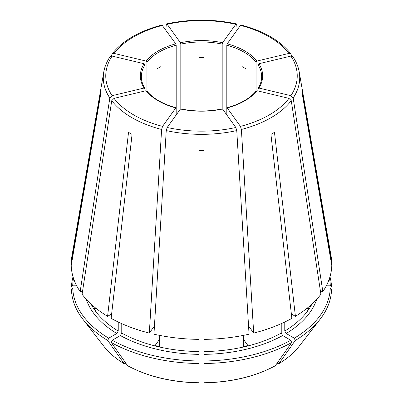 <?xml version="1.0" encoding="UTF-8"?>
<svg xmlns="http://www.w3.org/2000/svg" width="403" height="403" viewBox="0 0 403 403"><rect width="100%" height="100%" fill="white"/><g stroke="black" fill="none" stroke-linecap="round" stroke-linejoin="round"><path stroke-width="0.6" d="M162.56 25.389A95.738 55.271 0 0 0 114.039 53.403L146.012 61.049L146.939 62.087A60.148 34.729 180 0 1 176.187 45.201L175.804 43.846L161.976 25.016M112.12 56.077A95.738 55.271 0 0 0 112.12 95.692L144.093 88.045A61.15 35.303 180 0 1 144.093 63.719L112.12 56.077L110.064 56.707M144.093 63.719L145.02 64.762L145.02 88.645L144.093 88.045M145.02 64.762A60.148 34.729 180 0 0 141.352 76.701C141.352 80.66 142.546 84.529 144.929 88.312L145.02 90.957M146.012 90.72L114.039 98.367A95.738 55.271 0 0 0 162.56 126.381L175.804 107.918L176.187 108.206L175.804 107.918A61.15 35.303 180 0 1 146.012 90.72L146.939 91.315L146.939 62.087M222.184 109.309L222.567 109.027A61.15 35.303 180 0 1 180.433 109.027L180.816 109.309M73.029 276.775A130.053 75.084 0 0 0 71.472 287.001L72.742 285.203L76.389 285.203M256.061 62.087L256.061 91.315L256.988 90.72A61.15 35.303 180 0 1 227.196 107.918L226.813 108.206L226.813 45.201A60.148 34.729 180 0 1 256.061 62.087L256.988 61.049L288.961 53.403L290.961 53.957L291.485 56.007M291.364 313.977L295.404 316.31L274.478 132.34A100.735 58.158 180 0 1 270.937 134.39L291.863 318.36A130.32 75.24 0 0 1 253.678 333.09L241.392 129.464L240.44 126.381L227.196 107.918L226.813 108.206L226.813 114.946M86.272 299.288A117.288 67.714 0 0 0 116.81 333.498L108.684 338.193A128.779 74.348 0 0 1 72.742 288.1L77.96 288.1M257.98 64.762L258.907 63.719A61.15 35.303 180 0 1 258.907 88.045L257.98 88.645L257.98 64.762A60.148 34.729 180 0 1 261.648 76.701C261.648 80.66 260.454 84.529 258.071 88.312L257.98 90.957M120.356 335.543A117.288 67.714 0 0 0 198.991 354.353L198.991 360.987A128.779 74.348 0 0 1 112.225 340.238L120.356 335.543L121.771 333.09L121.771 323.659M288.961 53.403A95.738 55.271 0 0 0 240.44 25.389L227.196 43.846L226.813 45.201M204.009 354.353A117.288 67.714 0 0 0 282.644 335.543L290.775 340.238A128.779 74.348 0 0 1 204.009 360.987L204.009 339.366A130.32 75.24 0 0 0 249.049 334.193L236.757 130.572L235.81 127.484L222.567 109.027M282.644 335.543L281.229 333.09L281.229 323.659M290.775 340.238L291.671 342.555L275.279 365.788C255.154 376.604 231.398 382.291 204.009 382.85M114.039 98.367L111.747 100.674L82.081 294.266A130.32 75.24 0 0 0 107.596 316.31L111.636 313.977M95.959 308.28L94.06 308.733A115.283 66.56 0 0 0 95.974 311.408L95.974 308.295M242.223 66.697A60.148 34.729 180 0 1 245.765 68.742M180.433 109.027L167.19 127.484L166.243 130.572L153.951 334.193A130.32 75.24 0 0 0 198.991 339.366L198.991 150.395A100.735 58.158 180 0 0 204.009 150.395L204.009 339.366M159.709 339.074L155.079 345.527A115.283 66.56 0 0 0 159.709 346.635L159.709 335.407M198.991 57.558A60.148 34.729 180 0 1 204.009 57.558M243.291 339.074L247.921 345.527A115.283 66.56 0 0 1 243.291 346.635L243.291 335.407M157.235 68.742A60.148 34.729 180 0 1 160.777 66.697M258.907 88.045L290.88 95.692L293.172 98L322.838 291.591L320.42 291.016M307.026 308.295L307.026 311.408A115.283 66.56 0 0 0 308.94 308.733L307.041 308.28M308.94 308.733L308.94 306.723M80.162 291.591A130.32 75.24 0 0 1 71.205 265.587L100.795 93.703A100.735 58.158 180 0 1 100.795 90.806L71.205 262.696A130.32 75.24 0 0 1 71.825 256.666L103.767 72.011A98.221 56.707 0 0 0 109.828 98L80.162 291.591L82.58 291.016M72.742 288.1L71.472 289.893A130.053 75.084 0 0 0 82.781 319.1A130.053 75.084 0 0 0 107.782 340.51L124.159 363.733C115.646 358.574 108.84 352.716 103.742 346.167A107.087 61.825 0 0 0 124.028 363.607L124.794 363.677L125.781 363.108M116.81 333.498L118.23 331.044L118.23 322.017M108.684 338.193L107.782 340.51M162.56 126.381L161.608 129.464L149.322 333.09A130.32 75.24 0 0 1 111.137 318.36L132.063 134.39A100.735 58.158 180 0 1 128.522 132.34L107.596 316.31M240.44 25.389L241.024 25.016M180.816 109.107L180.816 44.093A60.148 34.729 180 0 1 222.184 44.093L222.184 109.107M180.433 42.738A61.15 35.303 180 0 1 222.567 42.738L235.81 24.281A95.738 55.271 0 0 0 167.19 24.281L180.433 42.738L180.816 44.093M167.19 24.281L166.615 23.908L166.243 24.719L165.86 29.988M198.991 354.353L198.991 339.366M198.991 360.987L198.991 382.734A107.087 61.825 0 0 1 127.57 365.657L127.721 365.788C147.846 376.604 171.602 382.291 198.991 382.85M325.04 288.1L330.259 288.1A128.779 74.348 0 0 1 294.316 338.193L286.19 333.498L284.77 331.044L284.77 322.017M329.971 276.775A130.053 75.084 0 0 1 331.528 287.001L330.259 285.203A128.779 74.348 0 0 0 329.478 278.352M204.009 218.95L204.009 218.471M94.06 308.733L94.06 306.723M247.921 345.527L247.921 334.445M155.079 345.527L155.079 334.445M112.225 340.238L111.329 342.555A130.053 75.084 0 0 0 198.991 363.521M111.329 342.555L127.57 365.657M204.009 360.987L204.009 363.521A130.053 75.084 0 0 0 291.671 342.555M204.009 363.521L204.009 382.734A107.087 61.825 0 0 0 275.43 365.657M294.316 338.193L295.218 340.51A130.053 75.084 0 0 0 320.219 319.1A130.053 75.084 0 0 0 331.528 289.893L330.259 288.1M295.218 340.51L278.841 363.733C287.354 358.574 294.16 352.716 299.258 346.167L320.219 319.1M299.258 346.167A107.087 61.825 0 0 1 278.972 363.607L278.206 363.677L277.219 363.108M149.322 333.09L154.309 326.133M204.009 332.319L204.009 331.84M73.522 278.352A128.779 74.348 0 0 0 72.742 285.203M71.704 262.696L71.205 262.696M295.404 316.31A130.32 75.24 0 0 0 320.919 294.266L291.253 100.674L288.961 98.367L256.988 90.72M322.838 291.591A130.32 75.24 0 0 0 331.795 265.587L302.205 93.703A100.735 58.158 180 0 0 302.205 90.806L331.795 262.696A130.32 75.24 0 0 0 331.175 256.666L299.233 72.011C298.306 66.707 296.21 61.604 292.946 56.707M253.678 333.09L248.691 326.133M330.259 285.203L326.611 285.203M331.296 262.696L331.795 262.696M176.187 114.946L176.187 45.201M222.567 42.738L222.184 44.093M258.907 63.719L290.88 56.077L292.936 56.707M235.81 24.281L236.385 23.908L236.757 24.719L237.14 29.988M112.12 95.692L109.828 98M114.039 53.403L112.039 53.957L111.515 56.007M146.012 61.049A61.15 35.303 180 0 1 175.804 43.846M227.196 43.846A61.15 35.303 180 0 1 256.988 61.049M204.009 351.557A115.283 66.56 0 0 0 281.229 333.09M284.77 331.044A115.283 66.56 0 0 0 311.957 304.069M91.043 304.069A115.283 66.56 0 0 0 118.23 331.044M248.586 326.531A115.283 66.56 0 0 0 248.913 326.445M121.771 333.09A115.283 66.56 0 0 0 198.991 351.557M154.087 326.445A115.283 66.56 0 0 0 154.414 326.531M286.19 333.498A117.288 67.714 0 0 0 316.728 299.288M111.747 100.674A98.221 56.707 0 0 0 161.608 129.464M166.243 130.572A98.221 56.707 0 0 0 236.757 130.572M167.19 127.484A95.738 55.271 0 0 0 235.81 127.484M241.392 129.464A98.221 56.707 0 0 0 291.253 100.674M240.44 126.381A95.738 55.271 0 0 0 288.961 98.367M293.172 98A98.221 56.707 0 0 0 299.233 72.011M290.88 95.692A95.738 55.271 0 0 0 290.88 56.077M146.803 90.927C153.019 98.478 162.762 104.09 176.046 107.767M180.66 108.87C194.553 111.712 208.447 111.712 222.34 108.87M226.954 107.767C240.238 104.09 249.981 98.478 256.197 90.927M103.742 346.167L82.781 319.1M290.966 53.942C280.322 40.612 263.678 30.966 241.039 25.001M236.38 23.888C213.127 18.911 189.873 18.911 166.62 23.888M110.054 56.707C106.79 61.604 104.694 66.707 103.767 72.011M112.034 53.942C122.678 40.612 139.322 30.966 161.961 25.001"/></g></svg>
